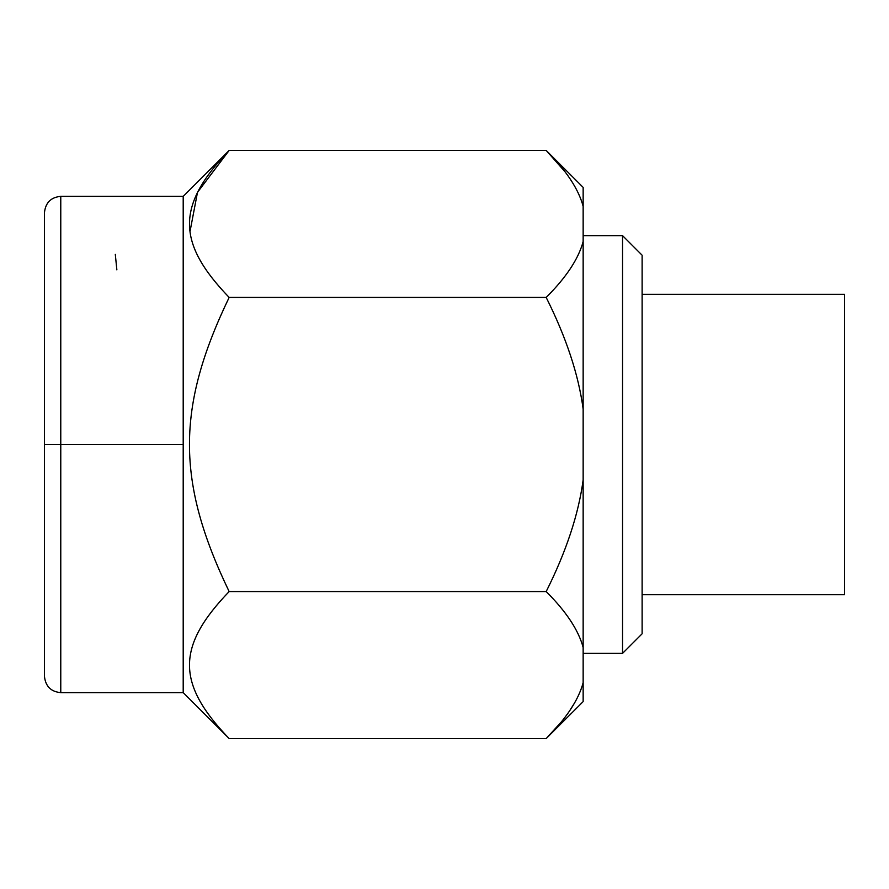 <?xml version="1.0" encoding="UTF-8"?>
<svg xmlns="http://www.w3.org/2000/svg" width="889" height="889" viewBox="0 0 889 889"><rect width="100%" height="100%" fill="white"/><g stroke="black" fill="none" stroke-linecap="round" stroke-linejoin="round"><path stroke-width="1.33" d="M844.55 294.315L844.55 594.685L642.125 594.685L844.55 594.685L844.55 294.315L642.125 294.315L844.55 294.315M622.544 235.629L622.544 653.371L583.151 653.371L622.544 653.371L622.544 235.629L583.151 235.629L622.544 235.629L642.125 255.221L642.125 633.779L642.125 255.221L622.544 235.629M642.125 633.779L622.544 653.371L642.125 633.779M183.201 692.631L183.201 444.5L183.201 692.631L229.173 738.592L183.201 692.631L60.774 692.631C50.951 691.753 45.506 686.308 44.45 676.307L44.45 444.5L60.774 444.5L60.774 692.631L60.774 444.5L44.45 444.5L44.45 212.693C45.506 202.692 50.951 197.247 60.774 196.369L60.774 444.5L60.774 196.369L183.201 196.369L183.201 444.5L60.774 444.5L183.201 444.5L183.201 196.369L229.173 150.408L183.201 196.369M583.151 206.348L583.151 409.096C578.539 374.647 566.215 337.42 546.179 297.437C566.249 277.401 578.572 258.766 583.151 241.508L583.151 206.348C583.151 181.234 583.151 181.234 583.151 206.348C578.572 189.101 566.237 170.455 546.168 150.408L583.151 187.39L583.151 206.348C578.572 189.101 566.237 170.455 546.168 150.408L229.173 150.408L197.48 192.357L190.146 230.829L197.48 192.357L229.173 150.408L546.168 150.408L565.137 171.91M574.261 703.421L569.616 710.833M561.281 721.979L546.168 738.592L229.173 738.592L546.168 738.592C566.249 718.545 578.572 699.899 583.151 682.652L583.151 701.61L546.168 738.592C566.249 718.545 578.572 699.899 583.151 682.652L583.151 647.492C578.561 630.234 566.249 611.588 546.179 591.563C566.226 551.569 578.539 514.342 583.151 479.904L583.151 682.652M557.492 726.48L546.168 738.592M583.151 241.508L583.151 647.492C578.561 630.234 566.249 611.588 546.179 591.563C566.226 551.569 578.539 514.342 583.151 479.904L583.151 409.096C578.539 374.647 566.215 337.42 546.179 297.437C566.249 277.401 578.572 258.766 583.151 241.508M546.168 150.408L562.948 169.077M229.173 150.408C176.278 205.359 176.278 242.486 229.151 297.437L546.179 297.437L229.151 297.437C176.244 407.329 176.233 481.627 229.151 591.563L546.179 591.563L229.151 591.563C176.289 646.492 176.255 683.619 229.173 738.592C176.255 683.619 176.289 646.492 229.151 591.563C176.233 481.627 176.244 407.329 229.151 297.437C176.278 242.486 176.278 205.359 229.173 150.408M115.303 254.398L116.859 269.867"/></g></svg>
